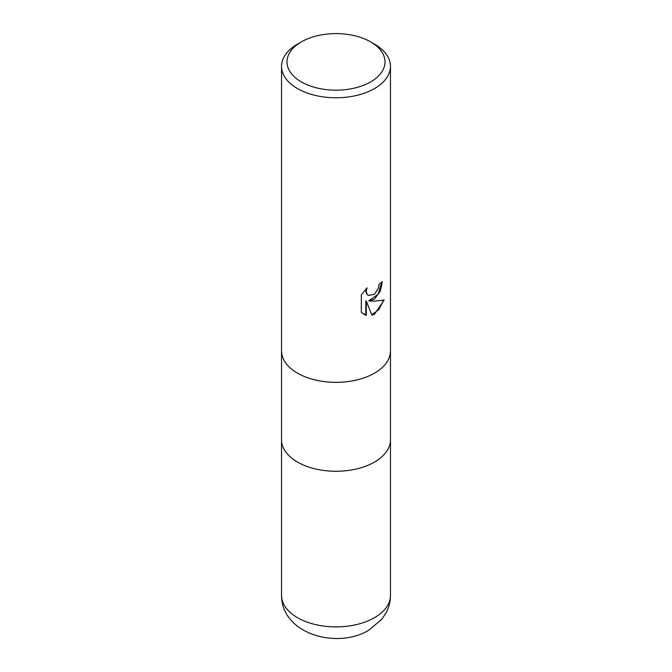 <?xml version="1.0" encoding="UTF-8"?>
<svg xmlns="http://www.w3.org/2000/svg" width="672" height="672" viewBox="0 0 672 672"><rect width="100%" height="100%" fill="white"/><g stroke="black" fill="none" stroke-linecap="round" stroke-linejoin="round"><path stroke-width="1.01" d="M281.543 350.902A54.457 31.441 180 0 0 315.16 379.949A54.457 31.441 180 0 0 374.506 373.136A54.457 31.441 180 0 0 390.457 350.902A54.457 31.441 180 0 1 374.506 373.136A54.457 31.441 180 0 1 315.16 379.949A54.457 31.441 180 0 1 281.543 350.902L281.543 66.343A54.457 31.441 180 0 1 297.494 44.108L301.342 41.891A49.014 28.3 180 0 1 370.658 41.891A49.014 28.3 180 0 1 370.658 81.9A49.014 28.3 180 0 1 301.342 81.9A49.014 28.3 180 0 1 301.342 41.891L297.494 44.108M281.543 439.832A54.457 31.441 180 0 0 315.16 468.88A54.457 31.441 180 0 0 374.506 462.059A54.457 31.441 180 0 0 390.457 439.832A54.457 31.441 180 0 1 374.506 462.059A54.457 31.441 180 0 1 315.16 468.88A54.457 31.441 180 0 1 281.543 439.832L281.543 351.019M374.506 299.032L369.289 300.997L374.506 301.132L384.208 300.04L374.506 314.16L371.944 315.235L366.299 301.148L366.299 315.361L361.326 312.438L361.326 294.899L367.055 287.809L366.282 291.287L366.836 293.79L368.39 295.453L374.506 294.319L378.445 288.036L379.016 284.39A54.457 31.441 0 0 0 382.334 281.635L380.327 291.169L374.506 299.032M370.658 41.891L374.506 44.108A54.457 31.441 180 0 1 390.457 66.343A54.457 31.441 180 0 1 374.506 88.57A54.457 31.441 180 0 1 315.16 95.39A54.457 31.441 180 0 1 281.543 66.343M381.822 282.097L378.034 294.37L368.802 300.712L369.289 300.997M371.801 314.857L378.941 309.523L383.569 300.208M363.426 314.152L365.812 315.076L365.812 300.863L366.299 301.148M365.812 315.076L366.299 315.361M368.155 295.302L366.349 293.504L365.786 291.01L366.131 288.733M390.457 439.942L390.457 595.451A54.457 31.441 180 0 1 374.506 617.686A54.457 31.441 180 0 1 315.16 624.498A54.457 31.441 180 0 1 281.543 595.451L281.543 439.942M368.39 295.453L367.912 295.168M390.457 350.902L390.457 66.343M390.457 439.832L390.457 351.019M390.457 595.451C390.415 601.608 388.962 607.387 386.089 612.805L381.772 619.315L368.869 630.151C337.403 649.48 281.509 634.183 281.543 595.451"/></g></svg>
